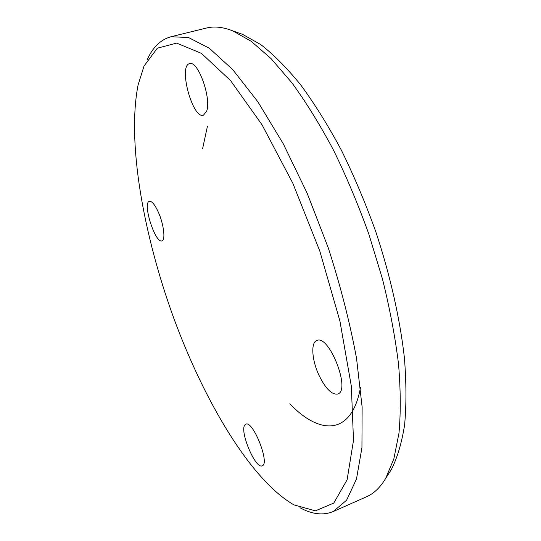 <?xml version="1.0" encoding="UTF-8"?>
<svg xmlns="http://www.w3.org/2000/svg" width="541" height="541" viewBox="0 0 541 541"><rect width="100%" height="100%" fill="white"/><g stroke="black" fill="none" stroke-linecap="round" stroke-linejoin="round"><path stroke-width="0.81" d="M244.999 424.82L245.81 424.225C252.89 419.958 270.27 463.82 262.216 465.808C255.42 469.534 239.068 430.365 244.999 424.82M319.143 375.616C311.893 360.502 310.554 342.473 316.816 340.512C328.942 334.007 351.15 390.433 337.767 394.017C331.951 394.977 325.743 388.844 319.143 375.616M206.567 111.399L203.436 115.192C192.63 119.358 178.07 65.718 189.587 63.642C197.938 59.923 211.802 98.834 206.567 111.399M158.344 212.187C163.774 224.157 165.708 240.231 161.942 240.853C155.267 243.876 142.175 202.686 149.404 201.313C151.872 200.988 154.848 204.613 158.344 212.187M138.104 84.89L144.028 66.036L157.363 48.183L176.63 43.104L201.421 53.356L230.574 80.602L262.006 124.748L292.83 183.257L319.785 251.017L339.931 321.111L351.346 386.247L353.496 440.394L347.112 479.786L333.777 503.069L315.437 510.839L293.959 504.881C250.95 480.246 204.626 401.936 173.952 318.669C143.48 235.105 126.777 142.357 138.104 84.89M299.93 507.708C312.103 514.369 323.193 515.654 333.209 511.549L346.592 500.229L356.485 479.008L361.936 447.725L362.125 406.988L356.539 358.345C349.926 322.713 340.532 285.959 328.346 248.096L307.227 193.38L283.186 143.642L257.841 101.749L232.758 69.647L209.306 48.237L188.498 37.505L170.983 36.741C160.555 39.621 152.569 47.425 147.017 60.139M170.983 36.741L206.493 28.031C214.222 26.069 222.993 27.023 232.799 30.878L251.152 41.272L271.034 58.563L291.856 82.739C305.996 102.134 319.819 124.477 333.324 149.783C346.389 176.447 358.237 204.606 368.881 234.246L382.453 278.946C389.838 308.681 395.2 337.05 398.528 364.073C400.658 389.818 400.813 412.817 398.988 433.077L393.841 458.917L385.686 478.366C380.289 487.414 373.932 493.534 366.622 496.719L333.209 511.549M238.033 32.744L242.659 34.394L260.796 44.605C273.685 54.614 287.021 68.085 300.796 85.011C314.639 103.852 328.144 125.532 341.303 150.053C354.017 175.893 365.527 203.159 375.846 231.866C390.196 275.308 399.968 318.744 404.398 357.79C406.392 382.832 406.453 405.25 404.58 425.05C401.699 443.086 397.283 457.923 391.332 469.554L388.681 473.693M360.502 387.451C351.745 435.83 319.907 435.431 289.82 403.755M202.625 148.552L207.379 126.513M242.659 34.394L232.799 30.878M391.332 469.554L385.686 478.366"/></g></svg>
